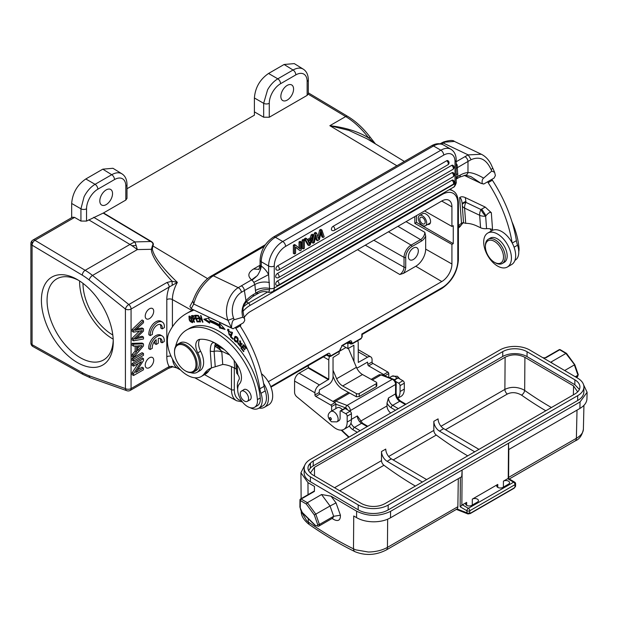 <?xml version="1.0" encoding="UTF-8"?>
<svg xmlns="http://www.w3.org/2000/svg" width="618" height="618" viewBox="0 0 618 618"><rect width="100%" height="100%" fill="white"/><g stroke="black" fill="none" stroke-linecap="round" stroke-linejoin="round"><path stroke-width="0.93" d="M264.257 246.427L213.349 275.813L238.231 287.664L251.634 279.838C247.401 276.169 248.027 272.561 253.511 269.015L258.571 269.324M260.093 270.475L259.792 271.225C258.193 274.516 257.173 276.122 256.748 276.045L251.634 279.838L251.959 280.248A4.002 2.31 -120 0 1 253.797 282.387L254.871 284.481L255.435 290.483C259.691 288.158 264.396 287.463 269.548 288.397L268.614 274.608A15.998 9.239 -120 0 0 261.252 266.064A12.005 6.234 -55.5 0 1 260.07 270.553L260.788 265.732L260.085 264.975M256.061 276.841L251.959 280.248M260.788 265.732L261.252 266.064L261.252 261.762L268.614 266.003A4.002 2.31 180 0 0 274.268 266.003L274.268 287.996A4.002 2.31 -0 0 1 269.548 288.397L269.525 289.819C264.465 289.178 259.9 290.275 255.837 293.125L253.45 294.5A28.003 17.513 115.5 0 0 245.987 300.711L244.388 290.53L254.871 284.481C259.305 282.102 264.156 281.453 269.409 282.534M272.608 291.657L453.357 187.308A8.003 4.62 -120 0 0 455.018 183.639L274.268 287.996A8.003 4.62 60 0 1 272.608 291.657C270.089 292.469 268.583 292.623 268.081 292.105L268.081 292.105C264.759 291.155 261.592 291.511 258.594 293.179L255.837 293.125L255.435 290.483M269.525 289.819C269.193 291.812 268.614 292.499 267.764 291.889M302.102 248.297L302.102 240.132L303.237 240.788L303.237 248.954L302.102 248.297M303.237 248.954L304.373 248.297L304.373 240.132L303.237 239.475L302.102 240.132M321.916 230.004L324.195 236.856L323.029 237.528L321.36 231.464L319.344 239.653L317.49 240.726L315.952 235.149L314.307 242.565L313.164 243.222L315.52 233.697L316.617 233.063L318.687 239.042L320.757 230.668L321.916 230.004L320.788 229.348L319.63 230.02L317.806 237.289M316.617 233.063L315.481 232.414L314.384 233.04L312.036 242.565L313.164 243.222M315.443 237.474L316.362 240.07L317.49 240.726M320.912 233.434L321.901 236.872L323.029 237.528M299.027 248.019L299.027 241.908L300.163 242.565L300.163 248.984L295.659 245.161L294.492 245.833L294.492 253.998L293.357 253.349L293.357 245.184L294.492 245.833M295.659 245.161L294.523 244.512L293.357 245.184M295.582 247.27L300.085 250.777L301.252 250.105L301.252 241.939L300.116 241.283L299.027 241.908M333.102 226.319A2.402 1.383 60 0 1 334.801 229.263A2.402 1.383 60 0 1 334.299 230.359A2.402 2.402 0 0 1 331.905 230.359A2.402 1.383 120 0 1 331.534 228.436A2.402 1.383 120 0 1 333.102 226.319L446.636 160.773A2.402 1.383 120 0 1 447.841 160.657A2.402 2.402 0 0 1 447.841 164.813A2.402 1.383 -120 0 0 448.336 163.708A2.402 1.383 -120 0 0 446.636 160.773M277.621 265.864A2.402 1.383 60 0 1 279.321 268.799A2.402 1.383 60 0 1 278.826 269.904A2.402 2.402 0 0 1 276.424 269.904A2.402 1.383 120 0 1 276.053 267.98A2.402 1.383 120 0 1 277.621 265.864L451.658 165.385A2.402 1.383 120 0 1 452.855 165.269A2.402 2.402 0 0 1 452.855 169.425A2.402 1.383 -120 0 0 453.357 168.328A2.402 1.383 -120 0 0 451.658 165.385M277.382 273.519A2.402 1.383 60 0 1 279.073 276.455A2.402 1.383 60 0 1 278.579 277.559A2.402 2.402 0 0 1 276.176 277.559A2.402 1.383 120 0 1 275.813 275.636A2.402 1.383 120 0 1 277.382 273.519L451.905 172.754A2.402 1.383 120 0 1 453.102 172.638A2.402 2.402 0 0 1 453.102 176.794A2.402 1.383 -120 0 0 453.604 175.697A2.402 1.383 -120 0 0 451.905 172.754M277.382 281.028A2.402 1.383 60 0 1 279.073 283.971A2.402 1.383 60 0 1 278.579 285.068A2.402 2.402 0 0 1 276.176 285.068A2.402 1.383 120 0 1 275.813 283.144A2.402 1.383 120 0 1 277.382 281.028L451.905 180.271A2.402 1.383 120 0 1 453.102 180.147A2.402 2.402 0 0 1 453.102 184.303A2.402 1.383 -120 0 0 453.604 183.206A2.402 1.383 -120 0 0 451.905 180.271M311.163 234.91L312.291 235.558L311.348 238.579L307.764 240.649L306.76 238.749L305.632 238.1L304.342 238.842L307.849 244.983L308.977 245.64L310.205 244.929L313.496 234.863L312.368 234.214L311.163 234.91L310.213 237.922L307.239 239.645M456.184 178.756L457.838 176.493L457.173 164.967A4.002 2.31 60 0 0 456.184 163.577M457.838 173.619L456.184 174.747M456.184 168.351L468.004 161.429L467.957 172.553A28.003 17.513 115.5 0 0 460.225 175.118L456.184 177.327M456.184 161.746L464.937 156.686A4.002 2.31 -120 0 1 468.004 161.429L471.109 159.676C479.715 155.945 486.374 159.251 491.094 169.579L491.766 171.047L494.609 172.322L495.389 175.543L494.099 178.054L487.594 181.808A46.852 27.053 -120 0 0 488.143 182.665A100.008 57.737 60 0 1 512.121 242.866M491.094 169.579L492.785 168.142L490.955 164.133C488.606 159.599 485.408 156.3 481.352 154.253L468.197 154.894L464.937 156.686M454.446 141.437L445.169 142.101A24.002 15.01 115.5 0 0 443.315 143.044L441.476 144.11M265.385 244.697L209.741 276.941A4.002 2.07 54.4 0 1 211.518 277.003C202.364 284.751 196.439 293.759 193.743 304.033L191.186 308.714L189.919 306.412L192.824 301.012L193.743 304.033L227.996 320.34L233.619 318.231L234.191 319.753C232.623 320.062 231.719 322.774 231.48 327.903L191.186 308.714L233.017 328.791L231.48 327.903L227.996 320.34C223.492 308.227 229.471 292.978 238.231 287.664C240.016 288.637 241.082 290.174 241.429 292.275L244.388 290.53C244.056 288.397 243.036 286.822 241.321 285.794M253.45 294.5A4.002 2.31 60 0 1 252.631 296.625L246.149 302.032L245.987 300.711L243.731 304.18L242.426 308.143C242.132 311.719 241.592 310.143 242.642 317.273L244.496 318.347L244.736 320.533L243.407 322.781L233.017 328.791M210.259 350.97C210.406 344.234 212.028 341.607 215.126 343.09A4.002 2.503 115.5 0 0 215.952 344.89C215.141 344.272 214.755 344.759 214.786 346.35L214.114 351.318A4.002 2.101 175.8 0 1 210.259 350.97L211.487 367.911A43.708 25.23 -120 0 0 209.355 368.931A43.708 25.23 -120 0 0 204.388 373.558A28.003 16.168 60 0 1 201.205 376.532A28.003 16.168 60 0 1 180.433 369.858A28.003 16.168 60 0 1 167.478 342.882A28.003 16.168 60 0 1 169.116 332.538A117.25 67.694 60 0 1 186.219 313.681A117.25 67.694 60 0 1 191.719 311.055A40.147 23.183 -120 0 0 193.596 310.151A40.147 23.183 -120 0 0 193.735 310.074M235.28 327.478A46.852 27.053 -120 0 0 235.829 328.336A100.008 57.737 60 0 1 259.846 388.784A20 11.549 -120 0 0 260.981 393.334A17.598 10.158 60 0 1 262.171 399.012A17.598 10.158 60 0 1 258.571 408.351A17.598 10.158 60 0 1 250.097 407.656M237.683 389.525A17.598 10.158 60 0 1 237.374 387.2A17.598 10.158 60 0 1 238.942 379.776A4.002 2.31 -120 0 0 237.822 374.647L236.702 373.079A4.002 2.101 -4.2 0 1 236.624 372.747L235.914 362.967M254.577 407.277L257.405 405.64A13.998 8.08 -120 0 0 258.54 404.728A13.998 8.08 -120 0 0 260.248 397.977A58.803 33.951 -120 0 0 215.288 329.324A58.803 33.951 -120 0 0 189.51 328.328L186.682 329.958A58.803 33.951 60 0 1 212.461 330.962A58.803 33.951 60 0 1 257.42 399.607A13.998 8.08 60 0 1 254.577 407.277A13.998 8.08 60 0 1 248.444 407.038A13.998 8.08 60 0 1 239.011 395.937A13.998 8.08 60 0 1 239.444 383.933A15.998 9.239 -120 0 0 237.76 365.841A45.601 26.327 -120 0 0 213.272 342.171A45.601 26.327 -120 0 0 200.047 339.321A12.005 6.929 -120 0 0 198.262 339.869A12.005 6.929 -120 0 0 197.783 352.847A17.999 10.39 60 0 1 197.072 372.322A17.999 10.39 60 0 1 190.738 372.646M197.072 372.322L199.9 370.692A17.999 10.39 -120 0 0 203.33 359.12A17.999 10.39 -120 0 0 200.618 351.217A12.005 6.929 60 0 1 199.846 339.344M200.101 321.878L200.556 321.932L199.035 316.779L202.936 322.179L201.004 315.62L200.549 315.574L202.063 320.719L198.169 315.327L200.101 321.878L200.479 321.661M219.421 327.872L225.045 329.425L219.521 323.214L219.483 324.844A67.007 38.687 -120 0 0 209.085 319.861L208.807 318.085L203.809 319.251L209.602 323.175L209.363 321.623A65.006 37.528 60 0 1 219.452 326.459L219.421 327.872L220.263 327.385L220.302 325.972L219.452 326.459M197.049 321.885L199.645 321.862L199.375 321.082L197.242 321.105L196.454 318.865L198.378 318.849L198.108 318.077L196.184 318.1L195.473 316.084L197.528 316.061L197.258 315.288L194.747 315.311L197.049 321.885L197.799 321.097M229.811 334.16L229.154 334.755L228.042 330.043L230.715 332.654L227.617 329.355L229.788 335.412L230.329 334.801L229.811 334.16L229.154 334.755M230.414 336.841L232.986 339.267L233.171 338.71L231.14 336.802L232.499 332.639L231.951 332.121L230.414 336.841L231.263 336.354L232.484 332.623M194.098 322.225L194.539 322.171L193.465 319.506L194.74 319.259L193.233 315.512L191.449 315.674L194.098 322.225L194.477 322.009M191.225 317.351L188.953 316.161L189.247 319.923L190.174 321.491L192.445 322.712L191.225 317.351M241.978 344.581L239.529 340.927L240.433 344.774L239.753 345.895L238.61 343.152L238.108 342.627L237.891 343.569L240.765 346.659L239.892 341.607L241.978 344.581M241.236 345.501L239.753 345.895M237.312 342.272L238.023 341.437C238.502 338.193 237.49 336.532 234.994 336.455L234.987 336.455C233.465 339.792 234.237 341.731 237.312 342.272L237.312 342.272M240.873 348.089L243.577 351.657L243.901 351.263L241.677 348.328L242.619 347.185L244.628 349.834L244.944 349.44L242.944 346.791L243.786 345.763L245.925 348.591L246.25 348.197L243.631 344.736L240.873 348.089L243.847 345.014M175.628 346.466A17.999 10.39 60 0 1 175.713 346.072A58.803 33.951 60 0 1 186.682 329.958M176.841 367.911L172.028 366.628M254.4 111.866L263.662 117.211L269.27 117.242L307.138 95.381L307.138 81.421A15.998 9.239 -60 0 0 295.821 74.886A4.002 2.31 -120 0 0 293.048 70.019C296.323 68.173 299.259 67.663 301.847 68.49L302.951 68.977A20 11.541 -58.3 0 1 303.067 69.038L294.276 63.6L284.102 64.488L268.544 73.472C259.946 79.398 255.234 87.563 254.4 97.968L254.4 115.187L126.991 188.745M307.138 95.381L308.312 93.727M72.484 217.219L74.554 217.381L80.935 221.059L86.543 221.089L103.515 212.94L125.825 200.062L126.991 198.37M191.904 310.437L172.414 299.575A4.002 2.31 0 0 0 166.806 299.599A29.471 17.01 120 0 1 169.201 287.03L131.07 309.046A4.002 2.31 180 0 1 125.415 309.046A4.002 1.823 -51.3 0 1 128.783 304.519L166.906 282.503A4.002 2.31 -120 0 1 169.201 287.03L177.366 282.387C162.441 268.088 154.106 257.049 152.352 249.27L152.824 245.918C153.928 244.264 153.341 242.743 151.055 241.337A4.002 2.271 120.9 0 1 150.722 241.507L134.902 241.924A60.008 13.302 88.5 0 1 136.138 245.493A60.008 13.302 88.5 0 1 137.304 249.595A60.008 34.647 -120 0 0 131.982 245.725A60.008 34.647 -120 0 0 129.95 244.45L88.729 219.823M149.456 318.602A6.002 3.461 120 0 0 153.38 313.311A6.002 3.461 120 0 0 152.461 308.506A6.002 3.461 120 0 0 149.456 308.799A6.002 3.461 120 0 0 145.539 314.091A6.002 3.461 120 0 0 146.458 318.896A6.002 3.461 120 0 0 149.456 318.602M149.456 367.594A6.002 3.461 120 0 0 153.38 362.303A6.002 3.461 120 0 0 152.461 357.498A6.002 3.461 120 0 0 149.456 357.799A6.002 3.461 120 0 0 145.539 363.083A6.002 3.461 120 0 0 146.458 367.888A6.002 3.461 120 0 0 149.456 367.594M143.476 358.649L142.063 357.83L132.159 363.546L132.159 365.338L133.581 366.157L141.36 361.661L133.573 373.589L133.573 375.505L143.476 369.796L143.476 367.996L135.705 372.484L143.476 360.572L143.476 358.649L133.581 364.357L132.159 363.546M138.231 363.469L132.159 372.77L132.159 374.693L133.573 375.505M143.476 367.996L142.063 367.185L137.412 369.865M142.063 352.677L132.167 358.394L132.167 360.263L133.581 361.082L143.476 355.365L143.476 353.496L142.063 352.677M132.167 343.345L133.581 344.164L143.484 343.886L142.063 343.067L132.167 343.345L132.167 345.338L133.581 346.15L136.57 345.98L136.57 351.889L133.581 355.265L133.581 357.389L132.167 356.578L132.167 354.446L133.581 355.265M135.157 346.057L135.157 351.078L132.167 354.446M132.167 329.448L133.581 330.259L143.484 320.796L142.07 319.977L132.167 329.448L132.167 331.356L133.581 332.167L141.12 330.823A27.316 15.774 -60 0 0 142.279 330.568A4118.151 2377.631 -60 0 0 133.581 339.012L133.581 340.819L132.167 340L132.167 338.2A4118.151 2377.631 120 0 1 139.452 331.117M143.484 320.796L143.484 322.712L136.987 328.614A43.515 25.122 -60 0 1 134.971 330.375A125.145 72.252 -60 0 1 136.794 329.966L143.484 328.791L143.484 331.055L138.471 335.968A32.213 18.602 -60 0 1 134.963 339.097A58.54 33.797 -60 0 1 137.119 338.556A1336.819 771.82 120 0 0 143.484 337.104L142.07 336.285A1336.819 771.82 -60 0 1 136.872 337.482M143.484 328.791L142.07 327.98L136.648 328.923M159.892 338.347A6.983 4.032 -60 0 1 160.641 341.978L162.055 342.789A6.983 4.032 120 0 0 160.672 338.633A6.983 4.032 120 0 0 158.308 338.479L158.27 343.245L156.13 344.458L154.716 343.639L154.739 341.136M150.151 349.518A10.004 5.771 -60 0 1 157.266 336.439A10.004 5.771 -60 0 1 162.194 335.983L160.78 335.172A10.004 5.771 120 0 0 155.852 335.628A10.004 5.771 120 0 0 148.753 346.907A10.004 5.771 120 0 0 148.737 348.706L150.151 349.518L152.291 348.313A6.983 4.032 120 0 1 156.169 339.684L156.13 344.458M160.023 324.419A6.983 4.032 -60 0 1 160.788 326.304A6.983 4.032 -60 0 1 160.773 328.042L162.186 328.861L164.349 327.64A10.004 5.771 -60 0 0 162.325 322.055A10.004 5.771 -60 0 0 157.397 322.511A10.004 5.771 -60 0 0 150.29 335.589L148.876 334.771A10.004 5.771 120 0 1 148.892 332.978A10.004 5.771 120 0 1 155.983 321.692A10.004 5.771 120 0 1 160.912 321.244L162.325 322.055M166.906 282.503L172.028 281.221L172.244 285.145M207.586 278.633L152.824 245.918L152.399 245.794L151.425 249.224C151.147 251.711 152.716 255.728 156.122 261.275C159.599 266.428 162.016 270.112 172.028 281.221L177.366 282.387A25.469 14.708 120 0 0 172.414 299.575L172.414 326.822M80.935 221.059L80.935 208.814L84.071 196.787L84.99 195.064A20 11.139 -60 0 1 85.099 194.879C87.88 190.151 91.209 186.628 95.072 184.319A4.002 2.31 60 0 1 97.853 189.185A15.998 9.239 -60 0 0 86.543 208.784L86.543 221.089M71.673 217.683L71.673 203.469C72.507 193.063 77.227 184.898 85.817 178.973L102.789 169.17L111.734 174.701A4.002 2.31 60 0 1 114.508 179.568L97.853 189.185M72.522 217.196L32.901 240.07A4.002 2.31 60 0 1 34.902 240.271A4.002 2.31 60 0 1 34.948 240.302A4.002 2.271 120.9 0 0 32.074 245.168L32.074 241.901M126.991 198.401L126.991 184.473C126.899 179.467 125.207 175.921 121.924 173.82L112.963 168.281L102.789 169.17M32.901 240.07A4.002 4.002 0 0 0 30.9 243.538A4.002 2.31 180 0 0 32.074 245.168L32.074 344.674A4.002 2.348 119.1 0 0 32.955 346.536L83.175 374.516A4.002 2.348 -60.9 0 1 82.294 372.654L32.074 344.674A4.002 2.31 0 0 1 30.9 343.044A4.002 4.002 0 0 0 32.955 346.536M32.074 245.168L82.294 275.172A56.006 32.337 60 0 1 89.154 279.969L125.415 309.046L125.415 388.583L89.154 375.783A4.002 2.711 109.4 0 0 90.653 377.922L126.914 390.723A4.002 2.711 -70.6 0 1 125.415 388.583A4.002 2.31 0 0 0 131.07 388.583L169.201 366.567A4.002 2.31 -120 0 1 168.374 368.398L172.229 367.038C172.437 366.621 174.044 366.953 177.049 368.019L177.026 368.011M172.244 366.335L169.201 366.567A29.471 17.01 120 0 1 166.806 356.764L166.806 299.599M172.553 359.205A25.469 14.708 120 0 0 177.366 368.197L177.057 368.027M41.406 300.309A50.8 29.332 60 0 1 77.327 279.568A50.8 29.332 60 0 1 113.256 341.793A50.8 29.332 60 0 1 77.327 362.534A50.8 29.332 60 0 1 41.406 300.309M113.225 340.109A46.806 27.022 60 0 1 103.561 359.954A46.806 27.022 60 0 1 67.493 347.409A46.806 27.022 60 0 1 47.061 300.309A46.806 27.022 60 0 1 56.756 278.888A46.806 27.022 60 0 1 78.772 280.433M79.598 280.958A46.806 27.022 -120 0 0 79.591 281.53A46.806 27.022 -120 0 0 113.179 339.135M82.99 283.353A42.001 24.249 -120 0 0 82.99 283.492A42.001 24.249 -120 0 0 112.808 335.002M244.195 317.451A14.322 8.266 120 0 1 250.298 311.557L441.8 201.004A14.322 8.266 120 0 1 448.915 200.263A14.322 8.266 120 0 1 451.928 206.845L441.708 201.051M240.935 324.218A14.322 8.266 120 0 0 240.417 326.42M243.005 311.31A22.039 12.723 -60 0 1 249.873 305.508L442.218 194.454A22.039 12.723 -60 0 1 457.807 203.453L457.807 260.611A22.039 12.723 -60 0 1 442.218 287.602L361.824 334.021L361.824 337.274L361.252 338.255L352.414 343.361L351.82 342.395C351.603 340.819 350.862 340.379 349.603 341.066L342.519 345.161L340.248 349.077A1.197 0.695 0 0 0 340.603 348.583L342.264 345.701L349.34 341.615M270.962 387.154L327.586 354.462L328.003 353.542C329.27 352.839 330.035 353.481 330.275 355.481L328.591 355.497L329.023 356.424L330.591 356.362L339.436 351.256A1.197 0.695 -120 0 0 339.684 350.707L340.248 349.077M268.32 381.708L441.8 281.545A14.322 8.266 120 0 0 451.928 264.01L451.928 244.411L453.264 243.631L453.264 225.67L451.928 226.443L451.928 206.845M349.34 341.623L349.765 341.476L350.151 342.38L351.82 342.395M342.55 345.539L347.888 348.622L347.888 343.724L349 343.083L347.903 342.449L350.584 343.963L350.151 342.38L349.07 341.777M335.868 408.598L335.868 404.095A1.197 0.695 -120 0 0 335.018 402.627L320.024 393.967L315.783 396.416A1.197 0.695 -120 0 1 314.933 394.948L314.933 392.801A6.404 3.693 -60 0 1 319.46 384.96L328.791 379.243L328.791 359.97A6.404 3.693 -60 0 1 329.572 356.594M339.12 351.441L339.12 353.689L333.04 357.521L333.04 376.795A6.404 3.693 -60 0 1 328.513 384.635L319.46 389.858L319.174 392.5A1.197 0.695 60 0 0 320.024 393.967M347.888 343.724L346.791 343.09M357.629 340.757A6.404 3.693 -60 0 1 358.208 342.99L358.293 362.442L367.548 357.196A6.404 3.693 -60 0 1 370.746 356.88A6.404 3.693 -60 0 1 372.075 359.807L372.075 361.963A1.197 0.695 60 0 0 372.917 363.43L368.676 365.879L383.67 374.539A1.197 0.695 60 0 1 384.504 375.814M368.676 365.879A1.197 0.695 -120 0 1 367.826 364.411L367.548 362.094L358.494 367.324A6.404 3.693 -60 0 1 356.71 367.926M353.967 361.515L353.882 345.253L347.888 348.622M333.04 370.282L336.632 378.741A10.004 5.771 -120 0 0 342.557 385.887A10.004 5.771 -120 0 0 342.696 385.964L356.37 393.566L356.424 396.787L342.743 389.255A13.998 8.08 60 0 1 342.557 389.155A13.998 8.08 60 0 1 334.261 379.151L333.04 376.277M356.424 396.787L359.251 396.517L376.223 386.714L376.81 385.972L376.756 382.921A2.001 1.136 179.1 0 0 376.177 382.133L362.496 374.531A10.004 5.771 60 0 1 362.364 374.454A10.004 5.771 60 0 1 356.431 367.316L348.374 348.343M396.115 393.063L396.184 383.631A2.001 1.166 -179.6 0 1 395.597 384.45L395.528 393.882A2.001 1.166 0.4 0 0 396.115 393.063C396.408 396.439 397.953 399.135 400.734 401.152A2.001 1.143 120.4 0 0 399.738 401.252A6.002 3.461 60 0 1 395.528 393.882L388.459 397.961L387.007 403.083L386.992 405.933A6.002 3.461 60 0 0 390.723 413.002M367.756 426.258L362.55 423.199L357.343 415.929L351.426 419.344M342.372 409.726A6.002 3.461 -120 0 0 340.425 408.035A6.002 3.461 -120 0 0 337.389 407.718L330.885 411.472A6.002 3.461 60 0 1 333.921 411.789A6.002 3.461 60 0 1 337.814 417.08A6.002 3.461 60 0 1 336.887 421.87L331.449 421.785C327.254 417.644 327.069 414.207 330.885 411.472M583.384 429.379L583.392 429.232C582.133 435.396 579.383 439.298 575.126 440.935A6.002 3.461 -120 0 0 576.378 438.293C580.812 435.713 583.153 432.747 583.384 429.379M355.25 551.797A6.002 3.723 -63.9 0 1 355.118 551.735A6.002 3.723 -63.9 0 1 355.087 551.72A6.002 3.723 -63.9 0 1 353.488 548.877L353.735 515.968L356.563 517.637C361.291 520.333 366.945 521.723 373.535 521.808C380.132 521.785 385.794 520.449 390.522 517.791L461.746 476.679L462.117 470.452L461.267 470.53L580.055 401.947L587.1 392.275L586.953 398.595C586.861 402.442 584.504 405.725 579.893 408.459L508.691 449.572L508.506 443.67L508.243 478.51A2.001 1.143 120.4 0 0 507.672 478.703L503.431 481.152A3.6 2.093 0.4 0 1 508.521 481.175A3.6 2.093 0.4 0 1 509.58 482.673A3.6 2.093 0.4 0 1 508.521 484.141L502.867 487.409A3.6 2.093 0.4 0 1 497.776 487.386A3.6 2.093 0.4 0 1 496.717 485.887A3.6 2.093 0.4 0 1 497.776 484.419L497.753 487.37M462.117 470.452L461.847 505.292A2.001 1.143 120.4 0 1 462.418 504.829L466.66 502.38A3.6 2.093 0.4 0 0 465.609 503.848A3.6 2.093 0.4 0 0 466.66 505.346A3.6 2.093 0.4 0 0 471.75 505.37L477.405 502.11A3.6 2.093 0.4 0 0 478.463 500.642A3.6 2.093 0.4 0 0 477.405 499.143A3.6 2.093 0.4 0 0 472.314 499.12L497.776 484.419M587.1 392.275L583.585 384.79M300.317 499.522A1.197 0.695 60 0 1 300.564 498.981A1.197 0.695 60 0 1 301.175 499.043L314.423 491.395L314.454 486.42L307.957 482.604L300.935 472.747L304.829 465.068M461.267 470.53L390.375 511.457C379.066 516.725 367.818 516.633 356.617 511.186L331.055 496.177L321.561 494.524L307.393 502.704L306.281 504.018L300.317 500.51A1.197 0.695 -179.6 0 1 299.962 500.016L299.908 507.169A1.197 0.695 0.4 0 0 300.263 507.664A4.797 2.773 60 0 0 302.526 512.701A1.197 0.425 134.6 0 0 302.534 513.071L299.908 507.169M574.555 364.72L565.933 353.434L551.241 361.916L551.743 362.936M542.944 357.768L545.848 357.783L559.707 349.78A1.197 0.695 -120 0 0 559.097 349.718L545.138 357.783M304.195 468.019L304.156 472.894A21.205 12.345 0.4 0 0 310.367 481.716L358.17 509.796A21.205 12.345 0.4 0 0 388.15 509.943L577.668 400.526A21.205 12.345 0.4 0 0 583.879 391.882L583.917 387.007A21.205 12.345 -179.6 0 1 577.706 395.651L388.189 505.068A21.205 12.345 -179.6 0 1 358.201 504.914L310.406 476.833A21.205 12.345 -179.6 0 1 304.195 468.019A21.205 12.345 -179.6 0 1 310.406 459.375L499.923 349.958A21.205 12.345 -179.6 0 1 529.904 350.105L577.706 378.185A21.205 12.345 -179.6 0 1 583.917 387.007M310.452 464.203L310.367 464.249A21.205 12.345 0.4 0 0 308.676 465.354M551.241 361.916L552.168 363.183M575.258 376.748L577.954 375.196L574.369 364.921L564.659 370.53M565.933 353.434L559.707 349.78A1.197 0.688 120.4 0 1 560.31 349.726L566.451 353.334M577.954 375.196L577.946 374.423L577.954 375.196A4.002 2.31 -120 0 1 577.127 377.003A4.002 2.31 -120 0 1 576.749 377.15M461.847 505.292L460.14 506.775L460.364 477.475M515.59 485.802L514.292 487.865A0.803 0.463 -120 0 1 514.13 488.228L470.275 513.55A0.803 0.463 60 0 1 469.974 513.558M468.583 513.712L467.509 513.774A2.001 1.344 -69.8 0 1 466.914 512.77A2.001 1.166 0.4 0 0 469.441 512.932A2.001 1.166 0.4 0 0 469.634 512.847A2.001 1.166 0.4 0 0 469.742 512.785L470.437 513.187A0.803 0.463 60 0 1 470.275 513.55L468.089 513.944A2.001 2.001 0 0 1 467.641 513.836A2.001 1.344 110.2 0 0 468.081 513.882M355.087 551.72C339.707 544.188 324.365 535.08 309.062 524.381L308.258 522.009A6.002 3.075 -55.1 0 1 308.258 521.963A351.673 201.244 59.6 0 0 353.481 548.823L355.713 549.835L368.328 552.021C375.698 551.897 382.071 550.352 387.44 547.378A6.002 3.461 60 0 1 386.219 550.02L457.135 508.954A6.002 3.461 -120 0 0 457.861 506.714L458.293 478.672M469.441 512.932L468.235 513.805M513.828 488.235A0.803 0.463 -120 0 0 514.13 488.228L515.482 486.482A2.001 2.001 0 0 0 515.59 485.879L515.605 483.832A2.001 1.166 -179.6 0 1 515.018 484.651L469.757 510.777A2.001 1.166 -179.6 0 1 466.93 510.762L460.14 506.775M355.111 551.75C365.524 555.852 375.891 555.265 386.211 550.005A6.002 3.461 60 0 1 385.956 550.151M301.236 511.441L306.729 520.82L308.258 521.963L308.235 518.687M332.044 518.494L334.23 519.715C338.44 521.6 340.495 520.086 340.418 515.188L336.03 502.89L331.055 496.177M300.263 507.664L300.317 500.51A1.197 0.688 120.4 0 1 301.175 499.043L307.393 502.704L315.829 514.191L319.421 524.466L333.666 516.3L330.043 505.995L314.323 514.964L317.714 524.667L319.421 524.466A4.002 2.31 60 0 1 318.587 526.266L332.785 518.069M336.03 502.89L330.043 505.995L321.561 494.524M340.418 515.188L333.666 516.3L332.839 518.038M577.745 391.789A15.635 9.108 0.4 0 0 579.831 387.919A17.204 10.019 0.4 0 0 579.916 386.976A17.204 10.019 0.4 0 0 574.879 379.823L527.077 351.742A17.204 10.019 0.4 0 0 502.751 351.619L313.233 461.036A17.204 10.019 0.4 0 0 310.468 463.129A15.612 9.092 0.4 0 0 307.973 468.004A15.612 9.092 0.4 0 0 309.796 472.322A17.204 10.019 0.4 0 0 313.21 475.188L361.036 503.284A17.204 10.019 0.4 0 0 365.485 505.176A15.612 9.092 0.4 0 0 383.268 504.427A17.204 10.019 0.4 0 0 385.362 503.407L574.879 393.99A17.204 10.019 0.4 0 0 577.745 391.789M579.398 389.448L574.84 384.697L574.879 379.823M308.591 470.731L310.329 468.104A17.204 10.019 -179.6 0 1 313.195 465.91L502.712 356.493A17.204 10.019 -179.6 0 1 527.038 356.617L574.84 384.697M577.668 391.874L573.566 385.926L524.914 357.351C518.317 354.052 511.719 354.021 505.115 357.25L314.469 467.316L310.367 472.979M310.468 463.129L310.329 468.104M551.418 407.532A343.678 200.162 60.4 0 1 524.667 390.437L523.052 389.494C516.64 386.667 510.584 386.636 504.875 389.402L505.115 357.25M426.629 479.576L391.356 458.857L387.115 461.306A8.003 4.62 -120 0 1 381.507 451.534L381.507 460.626A4.002 2.31 60 0 0 383.948 465.269A347.687 200.742 60 0 0 415.373 486.072M478.958 449.363L443.685 428.645L439.444 431.094A8.003 4.62 -120 0 1 433.836 421.321L433.836 430.414A4.002 2.31 60 0 0 436.277 435.057L393.187 459.931M387.115 461.306L422.388 482.025M391.356 458.857A8.003 4.62 60 0 1 385.748 449.085L381.507 451.534M467.702 455.86A347.687 200.742 60 0 1 436.277 435.057M439.444 431.094L474.717 451.812M443.685 428.645A8.003 4.62 60 0 1 438.077 418.873L433.836 421.321M524.914 357.351L524.667 390.437A4.002 2.047 -54.9 0 1 521.522 395.118C516.486 392.26 511.75 391.897 507.316 394.045A4.002 2.31 60 0 1 506.551 393.357A4.002 2.31 60 0 1 505.74 392.252A4.002 2.31 60 0 1 504.875 389.402L440.997 426.281M521.522 395.118A347.687 200.742 -120 0 0 545.802 410.777M336.887 421.87L338.865 420.727A6.002 3.461 -120 0 0 340.109 417.977L340.109 411.441A1.197 0.695 60 0 1 340.356 410.893A1.197 0.695 60 0 1 340.958 410.955L345.763 413.728A2.001 1.151 60 0 1 347.177 416.177L347.177 422.063A15.998 9.239 60 0 1 343.863 429.386A15.998 9.239 60 0 1 333.527 426.961L296.81 396.795A4.002 2.31 60 0 1 294.57 392.306L294.57 381.043A6.404 3.693 120 0 1 299.097 373.202L319.46 384.96M315.783 396.416L330.777 405.076A1.197 0.695 60 0 1 331.619 406.544L331.619 411.047M308.428 365.524L308.143 367.973L299.097 373.202M343.863 429.386L348.112 426.938A15.998 9.239 -120 0 0 351.426 419.607L351.426 413.728A2.001 1.151 -120 0 0 350.012 411.279L345.199 408.506A1.197 0.695 -120 0 0 344.597 408.444L340.356 410.893M395.628 381.445L398.664 383.191A2.001 1.151 60 0 1 400.078 385.64L400.078 391.518A15.998 9.239 60 0 1 397.76 398.1M397.837 398.224L401.005 396.393A15.998 9.239 -120 0 0 404.319 389.07L404.319 383.191A2.001 1.151 -120 0 0 402.905 380.742L398.092 377.969A1.197 0.695 -120 0 0 397.498 377.907L394.276 379.769M388.761 377.451L388.761 373.558A1.197 0.695 -120 0 0 387.911 372.09L372.917 363.43M376.756 382.921A2.001 1.136 179.1 0 1 376.177 383.732L359.205 393.535A2.001 1.136 179.1 0 1 356.37 393.566M327.586 354.462L328.591 355.497L327.146 354.717M396.887 165.771L329.842 125.701L348.791 130.344L366.945 138.756M308.235 94.183L345.678 116.563A4.002 2.271 -59.1 0 1 347.679 116.362C355.945 121.36 363.492 128.366 370.329 137.381A4.002 0.68 -37 0 0 368.676 137.938A61.785 35.674 -120 0 0 345.678 116.563L329.842 125.701C345.207 127.424 358.146 131.503 368.676 137.938L373.975 143.013M295.821 74.886L280.58 83.693A15.998 9.239 -60 0 0 269.27 103.283A4.002 2.31 180 0 1 263.662 103.314L267.594 89.795A20 11.139 -60 0 1 267.741 89.54A20 11.139 -60 0 1 267.826 89.386C270.614 84.658 273.936 81.136 277.799 78.818L293.048 70.019L284.102 64.488M287.216 85.392A9 5.199 120 0 0 281.337 93.326A9 5.199 120 0 0 282.712 100.541A9 5.199 120 0 0 287.216 100.093A9 5.199 120 0 0 293.094 92.159A9 5.199 120 0 0 291.711 84.952A9 5.199 120 0 0 287.216 85.392M461.661 223.26L461.507 223.345A43.708 25.23 -120 0 0 458.386 225.825M465.308 197.598C462.859 196.509 460.966 196.516 459.637 197.613C461.013 198.054 461.885 200.325 462.256 204.419C462.21 203.237 463.423 202.271 465.887 201.507L465.308 197.598L485.254 207.092L480.966 209.525A8.003 2.472 -126.4 0 0 485.655 216.2L485.987 215.728L481.669 209.031M485.987 215.728C488.274 212.901 490.059 211.889 491.333 212.708L485.254 207.092M491.302 231.024A4.002 2.31 -120 0 0 489.997 228.814M514.918 260.348L515.126 260.232A17.598 10.158 -120 0 0 517.158 258.316A17.598 10.158 -120 0 0 518.726 250.893A17.598 10.158 -120 0 0 517.536 245.199A20 11.549 60 0 1 516.401 240.657A100.008 57.737 -120 0 0 492.384 180.217A46.852 27.053 60 0 1 491.835 179.359M487.594 181.808L483.732 184.04L482.171 183.446C481.878 180.827 482.364 179.058 483.647 178.131L491.766 171.047M482.426 183.623L483.732 184.04L482.426 183.623M458.386 228.011A28.003 16.168 -120 0 0 460.928 225.462A43.708 25.23 60 0 1 463.469 222.565M459.637 197.613L461.507 223.345C463.052 222.503 463.739 222.326 463.562 222.797L465.702 223.337A43.708 25.23 -120 0 1 477.142 226.126L480.565 227.748A8.003 4.202 -4.2 0 0 486.559 228.668A8.003 4.202 175.8 0 1 492.554 229.587L491.333 212.708M463.546 222.897L462.279 205.423A8.003 4.202 175.8 0 1 462.279 205.068L462.256 204.836A8.003 8.003 0 0 0 462.279 205.423A8.003 4.202 175.8 0 0 464.597 208.111L465.702 223.337M462.279 205.068C462.164 203.917 463.369 203.013 465.91 202.349L465.887 201.507M486.559 228.668L485.655 216.2A8.003 4.202 175.8 0 1 479.661 215.28A8.003 5.006 -64.5 0 1 480.966 209.525L465.91 202.349A8.003 5.006 115.5 0 0 464.597 208.111L479.661 215.28L480.565 227.748M518.765 251.65A13.998 8.08 -120 0 0 518.996 247.81A58.803 33.951 -120 0 0 511.974 221.777M483.647 178.131C477.212 174.376 471.982 172.515 467.957 172.553A4.002 2.935 -94.3 0 1 465.439 175.203L470.893 176.563L481.082 183.392L464.218 175.365M482.171 183.446L481.082 183.392L483.013 183.855M242.642 317.273L234.191 319.753M258.571 408.351L262.82 405.902A17.598 10.158 -120 0 0 264.852 403.987A17.598 10.158 -120 0 0 266.412 396.563A17.598 10.158 -120 0 0 265.222 390.87A20 11.549 60 0 1 264.087 386.327A100.008 57.737 -120 0 0 240.07 325.887A46.852 27.053 60 0 1 239.521 325.029M193.171 309.803A117.25 67.694 -120 0 0 190.468 311.233L186.219 313.681M201.205 376.532L205.446 374.083A28.003 16.168 -120 0 0 208.621 371.124A43.708 25.23 60 0 1 211.58 367.88M211.487 367.911L222.727 364.458A43.708 25.23 -120 0 1 232.754 367.223L234.701 368.15A8.003 4.202 175.8 0 1 236.377 369.363M215.211 366.428L214.114 351.318A8.003 4.202 175.8 0 1 221.823 352.013L218.726 346.953L217.127 347.571L221.8 351.24L229.711 355.002M222.233 347.88L215.952 344.89L217.613 346.173A4.002 3.09 -52.3 0 0 214.786 346.35L217.127 347.571M240.696 396.3A5.902 3.407 60 0 1 241.445 391.101A5.902 3.407 60 0 1 248.096 396.123A5.902 3.407 60 0 1 247.347 401.321A5.902 3.407 60 0 1 240.696 396.3M249.348 400.163A6.002 3.461 -120 0 0 249.942 399.939A6.002 3.461 -120 0 0 250.792 394.887A6.002 3.461 -120 0 0 246.574 389.649A6.002 3.461 -120 0 0 243.94 389.541A6.002 3.461 -120 0 0 243.446 389.943M193.805 371.897L196.068 370.591A15.998 9.239 -120 0 0 198.324 357.134A15.998 9.239 -120 0 0 187.084 343.152A15.998 9.239 -120 0 0 180.07 342.874L177.806 344.18A15.998 9.239 60 0 1 184.821 344.458A15.998 9.239 60 0 1 197.08 363.407A15.998 9.239 60 0 1 193.805 371.897A15.998 9.239 60 0 1 186.791 371.627A15.998 9.239 60 0 1 185.809 371.101A15.998 9.239 60 0 1 185.524 370.931M174.5 351.843A15.998 9.239 60 0 1 174.492 351.511A15.998 9.239 60 0 1 177.806 344.18M186.18 371.271A15.203 8.776 60 0 1 185.238 370.777A15.203 8.776 60 0 1 174.531 353.264A15.203 8.776 60 0 1 174.492 352.16A15.203 8.776 60 0 1 184.303 345.462A15.203 8.776 60 0 1 195.952 363.469A15.203 8.776 60 0 1 186.18 371.271M263.577 383.353A19.598 11.317 60 0 1 268.39 396.91A19.598 11.317 60 0 1 264.38 407.308A19.598 11.317 60 0 1 259.066 408.065M264.38 407.308L268.621 404.852A19.598 11.317 -120 0 0 272.631 394.454A19.598 11.317 -120 0 0 261.429 373.666M241.429 292.275C234.825 296.238 229.734 308.119 233.619 318.231M507.363 267.022L511.604 264.574A19.598 11.317 -120 0 0 515.613 254.176A19.598 11.317 -120 0 0 506.544 235.296A19.598 11.317 -120 0 0 492.005 230.622L487.756 233.071A19.598 11.317 60 0 1 502.303 237.745A19.598 11.317 60 0 1 511.364 256.624A19.598 11.317 60 0 1 507.363 267.022A19.598 11.317 60 0 1 492.816 262.349A19.598 11.317 60 0 1 483.755 243.469A19.598 11.317 60 0 1 487.756 233.071M502.295 263.477L504.28 262.333A13.998 8.08 -120 0 0 500.256 241.028A13.998 8.08 -120 0 0 490.275 238.084L488.297 239.228A13.998 8.08 60 0 1 498.278 242.171A13.998 8.08 60 0 1 502.295 263.477A13.998 8.08 60 0 1 495.296 262.789L494.446 262.295A12.8 7.393 60 0 1 491.719 260.24A12.8 7.393 60 0 1 485.393 246.621A12.8 7.393 60 0 1 497.173 243.453A12.8 7.393 60 0 1 503.392 258.602A12.8 7.393 60 0 1 494.446 262.295M485.393 246.621L485.393 245.64A13.998 8.08 60 0 1 488.297 239.228M419.545 215.504A5.902 3.407 60 0 1 422.133 215.605A5.902 3.407 60 0 1 426.273 220.757A5.902 3.407 60 0 1 425.447 225.724A5.902 3.407 60 0 1 422.859 225.624A5.902 3.407 60 0 1 418.71 220.464A5.902 3.407 60 0 1 419.545 215.504L422.812 213.619A5.902 3.407 -120 0 1 425.4 213.72A5.902 3.407 -120 0 1 426.32 214.276A5.902 3.407 60 0 1 426.397 214.322A5.902 3.407 -120 0 1 430.252 219.521A5.902 3.407 -120 0 1 429.348 224.249A5.902 3.407 -120 0 1 427.641 224.458M453.264 243.631L416.493 222.403L416.493 215.605M416.493 222.403L414.832 223.368L414.832 216.57M451.928 244.411L414.832 223.368M357.513 249.664L399.8 274.5L403.438 273.38L415.775 266.258A13.998 8.08 -60 0 0 425.671 249.116L425.671 236.014L424.829 232.298L406.041 221.646M424.589 210.939L451.928 226.443M413.372 248.05A6.999 4.04 120 0 0 408.799 254.222A6.999 4.04 120 0 0 409.865 259.83A6.999 4.04 120 0 0 413.372 259.483A6.999 4.04 120 0 0 417.946 253.318A6.999 4.04 120 0 0 416.872 247.702A6.999 4.04 120 0 0 413.372 248.05M422.256 217.389A3.801 2.194 -120 0 0 420.595 217.32A3.801 2.194 -120 0 0 420.055 220.518A3.801 2.194 -120 0 0 422.727 223.84A3.801 2.194 -120 0 0 424.396 223.901A3.801 2.194 -120 0 0 424.929 220.711A3.801 2.194 -120 0 0 422.256 217.389M122.596 174.299L121.746 173.72C118.965 172.206 115.628 172.53 111.734 174.701L95.072 184.319L85.817 178.973M106.18 189.911A9 5.199 120 0 0 100.301 197.845A9 5.199 120 0 0 101.684 205.06A9 5.199 120 0 0 106.18 204.612A9 5.199 120 0 0 112.059 196.678A9 5.199 120 0 0 110.684 189.463A9 5.199 120 0 0 106.18 189.911M152.399 245.794C153.442 244.04 152.885 242.611 150.722 241.507L103.191 213.102M131.982 245.725L136.138 245.493M132.159 372.77L133.573 373.589M133.581 364.357L133.581 366.157M132.167 358.394L133.581 359.205L133.581 361.082M143.476 353.496L133.581 359.205M133.581 357.389L143.476 345.902L143.484 343.886M135.157 351.078L136.57 351.889M133.581 344.164L133.581 346.15M142.101 345.655L137.644 345.918L137.644 350.676L142.101 345.655M139.846 345.786L137.644 348.266M135.991 329.502L136.794 329.966M133.581 340.819L143.484 338.988L143.484 337.104M133.581 339.012L132.167 338.2M133.581 330.259L133.581 332.167M162.194 335.983A10.004 5.771 -60 0 1 164.21 341.569L162.055 342.789M150.29 335.589L152.422 334.384A6.983 4.032 120 0 1 157.366 325.022A6.983 4.032 120 0 1 160.804 324.705A6.983 4.032 120 0 1 162.186 328.861M202.449 322.125L202.851 321.893M224.195 328.467L220.263 327.385M220.302 325.972A65.006 37.528 -120 0 0 210.213 321.136L209.363 321.623M209.417 321.986L204.975 318.973M219.483 324.844L220.34 324.133M199.475 321.383L197.899 321.391M196.918 318.594L196.74 318.092M195.945 315.813L195.767 315.304M195.473 316.084L197.358 315.582M196.454 318.865L198.208 318.37M230.174 335.049L229.293 334.724M227.617 330.553L228.081 329.224M230.135 332.36L230.985 331.866M229 329.502L228.042 330.043M193.936 319.236L193.704 318.664M192.677 316.122L192.445 315.543M195.01 318.934L193.465 319.506M194.338 315.798L192.206 316.393L193.488 316.292L194.291 318.533L193.148 318.733L192.206 316.393M194.006 315.991L193.488 316.292M189.34 316.887L189.471 316.053M192.785 322.318L189.68 319.823L189.031 317.644L189.363 316.872L192.376 321.167L192.051 322.001L192.916 321.499M190.244 316.37L189.363 316.872M239.962 341.569L240.031 340.858M241.12 346.265L240.425 345.972M242.156 343.647L241.468 344.041M237.714 341.932L236.671 341.669M234.817 337.853L235.435 336.308M236.485 336.586L235.396 337.173L237.706 339.058L236.91 341.569L234.585 339.622L235.396 337.173M236.91 341.569L237.474 340.873M243.786 345.763L244.218 345.516M242.619 347.185L243.052 346.937M304.373 240.132L303.237 240.788M319.63 230.02L320.757 230.668M314.384 233.04L315.52 233.697M301.252 241.939L300.163 242.565M294.492 253.998L295.582 253.372L295.582 246.961L300.085 250.777M311.348 238.579L310.213 237.922M313.496 234.863L312.291 235.558M304.342 238.842L305.47 239.498L308.977 245.64M306.76 238.749L305.47 239.498M310.081 242.588L311.024 239.645L308.112 241.321L309.618 244.411L310.081 242.588L308.668 241.769L308.969 240.835M308.668 241.769L308.544 242.163M253.511 269.015L260.078 265.222M471.109 159.676L468.197 154.894L443.315 143.044A4.002 2.31 -120 0 0 441.561 142.974L440.124 143.809M253.797 282.387L268.614 274.608L268.614 266.003A20 11.549 -60 0 1 272.252 252.955A20 11.549 -60 0 1 273.287 251.171A20 11.549 -60 0 1 282.75 241.507A4.002 2.31 60 0 1 285.578 246.404A15.998 9.239 -60 0 0 274.268 266.003M455.018 161.653A4.002 2.31 180 0 0 456.184 160.016L456.184 182.009A4.002 2.31 0 0 1 455.018 183.639L455.018 161.653A15.998 9.239 -60 0 0 443.701 155.118L285.578 246.404M275.396 237.266L282.75 241.507L440.873 150.22L433.519 145.972L275.396 237.266A20 11.549 120 0 0 261.252 261.762A4.002 2.31 180 0 1 260.085 260.124C260.796 250.282 265.23 242.596 273.395 237.065A4.002 2.31 60 0 1 275.396 237.266M433.519 145.972A4.002 2.31 -120 0 0 431.519 145.778C435.868 143.314 439.869 143.052 443.515 144.983A20 11.549 120 0 0 433.519 145.972M443.701 155.118A4.002 2.31 -120 0 0 440.873 150.22A20 11.549 -60 0 1 450.352 148.961A20 11.549 -60 0 1 450.87 149.232A20 11.549 -60 0 1 451.387 149.556M456.184 165.547L457.173 164.967M445.169 142.101L443.492 142.001L441.561 142.974M211.595 275.744A4.002 2.31 60 0 1 213.349 275.813A24.002 15.01 115.5 0 0 211.518 277.003M237.111 364.79L237.822 374.647M200.618 351.217L197.783 352.847M204.504 374.624L231.487 389.672L231.487 366.652M194.778 377.776L236.617 400.758A24.032 13.874 -60 0 1 231.487 389.672A2.001 1.151 0 0 0 234.292 389.657L234.292 367.957M246.358 301.8L248.482 303.075L267.679 291.99M103.515 212.94L151.055 241.337M243.469 306.837A24.032 13.874 -60 0 1 248.482 303.075A2.001 1.151 60 0 1 249.873 305.508M152.352 249.27L137.304 249.595L92.522 275.443L128.783 304.519A4.002 2.31 60 0 1 130.429 306.598A4.002 2.31 60 0 1 131.07 309.046L131.07 388.583A4.002 2.31 60 0 1 130.429 390.282A4.002 2.31 60 0 1 130.243 390.414L168.366 368.405M74.6 217.405L34.948 240.302L85.168 270.305A60.008 34.647 60 0 1 92.522 275.443A4.002 1.823 128.7 0 0 89.154 279.969M82.294 275.172A4.002 2.271 -59.1 0 1 85.168 270.305L129.95 244.45A60.008 34.036 -59.1 0 1 131.317 243.685A60.008 34.036 -59.1 0 1 134.902 241.924L93.689 217.297M71.673 203.469L80.935 208.814A4.002 2.31 0 0 0 86.543 208.784M166.806 356.764A4.002 2.31 180 0 1 171.078 356.238M89.154 375.783A56.006 32.337 60 0 1 82.294 372.654M241.507 400.665A22.039 12.723 -60 0 1 234.292 389.657M270.746 386.598L328.003 353.542M339.684 350.707L330.839 355.813L330.275 355.481M340.248 349.726A1.197 0.695 0 0 0 340.603 349.24A1.197 0.695 0 0 0 340.456 348.915M342.519 345.161L341.677 345.655M349.603 341.066L348.753 341.569L349.603 341.066M351.851 343.036A1.197 0.695 0 0 1 350.151 343.036L348.49 342.109M352.414 343.361A1.197 0.695 60 0 1 352.167 343.909L361.005 338.803A1.197 0.695 -120 0 0 361.252 338.255M328.791 359.97L323.415 356.872M314.933 394.948L319.174 392.5M367.826 364.411L372.075 361.963M349.626 393.079L335.752 401.09L347.046 405.423L392.306 379.297L381.012 374.956L372.306 379.985M335.868 404.149L345.864 407.988A2.001 1.329 -69 0 1 347.046 405.423A4.002 2.31 60 0 1 347.54 405.663A4.002 2.31 60 0 1 350.344 410.576L395.597 384.45A4.002 2.31 -120 0 0 392.306 379.297A2.001 1.329 -69 0 1 393.257 379.174L381.963 374.84A2.001 1.329 111 0 0 381.012 374.956A6.002 3.461 -120 0 0 378.71 375.002L371.171 379.352M360.394 421.291L386.992 405.933M349.332 410.893A2.001 1.166 -179.6 0 0 350.344 410.576L350.336 411.511M349.093 437.034A355.69 205.361 60 0 1 341.739 430.082M345.864 407.988A2.001 1.151 60 0 1 346.111 408.112A2.001 1.151 60 0 1 347.37 409.757M349.317 425.987A8.003 4.62 -120 0 0 353.048 429.819L357.281 432.306M508.599 477.42L576.378 438.293L577.019 410.12M515.605 483.832A2.001 2.001 0 0 0 514.616 482.094A2.001 1.143 120.4 0 0 513.612 482.195L507.672 478.703M462.418 504.829L468.359 508.32L513.612 482.195A2.001 1.151 -120 0 1 515.018 484.651L515.003 486.66M466.66 502.38L466.636 505.331M472.276 505.076L472.314 499.12M503.384 487.108L503.431 481.152M509.356 442.766L508.506 443.67M580.055 401.947L579.893 408.459M390.522 517.791L390.561 511.356M356.563 517.637L356.617 511.186M469.742 512.785L469.757 510.777A2.001 1.151 60 0 0 468.359 508.32A2.001 1.143 120.4 0 0 466.93 510.762L466.914 512.77A355.69 205.361 60 0 1 457.135 508.954M470.437 513.187L514.292 487.865M467.509 513.774A2.001 1.344 110.2 0 0 467.641 513.836L456.277 509.356M387.656 519.205L387.44 547.378L457.861 506.714M307.996 467.525L308.003 468.653M350.947 423.091A6.002 3.461 -120 0 0 354.477 427.378L360.101 430.684M362.55 423.199A2.001 1.143 120.4 0 0 361.545 423.299L354.477 427.378A2.001 1.143 120.4 0 0 353.048 429.819M367.169 426.598L361.545 423.299A6.002 3.461 60 0 1 357.343 415.929M395.466 410.259L391.233 407.78A8.003 4.62 -120 0 1 387.254 403.531A8.003 4.62 -120 0 1 387.007 403.083M388.459 397.961A6.002 3.461 -120 0 0 389.68 402.148A6.002 3.461 -120 0 0 392.662 405.331L398.286 408.637M405.354 404.551L399.738 401.252L392.662 405.331A2.001 1.143 120.4 0 0 391.233 407.78M332.986 401.453L333.45 401.128A6.002 3.461 60 0 1 335.752 401.09A2.001 1.329 111 0 0 334.709 402.449M308.05 494.663L307.957 482.604M306.281 504.018L314.323 514.964M317.714 524.667A2.796 1.615 60 0 1 315.08 525.068L302.526 512.701M302.534 513.071L315.087 525.431A1.197 0.425 -45.4 0 1 315.08 525.068M577.668 400.526L577.706 395.651M310.367 464.249L310.375 463.214M310.406 476.833L310.367 481.716M358.17 509.796L358.201 504.914M388.189 505.068L388.15 509.943M313.233 461.036L313.195 465.91M502.712 356.493L502.751 351.619M527.077 351.742L527.038 356.617M573.566 385.926L573.365 394.863M314.531 475.968L314.469 467.316M334.554 487.733L381.507 460.626M388.668 456.493L433.836 430.414M339.753 490.785L383.948 465.269M507.316 394.045L445.516 429.719M330.483 419.607A1.197 0.695 60 0 1 329.641 418.131A1.197 0.695 60 0 1 330.499 417.652A1.197 0.695 60 0 1 331.341 419.128A1.197 0.695 60 0 1 330.483 419.607M314.933 392.801L294.57 381.043M347.177 422.063L351.426 419.607M351.426 413.728L347.177 416.177M345.763 413.728L350.012 411.279M345.199 408.506L340.958 410.955M335.868 404.095L331.619 406.544M330.777 405.076L335.018 402.627M308.428 367.486L328.791 379.243M328.513 379.73L308.143 367.973M367.548 357.196L358.208 351.804M400.078 391.518L404.319 389.07M404.319 383.191L400.078 385.64M398.664 383.191L402.905 380.742M398.092 377.969L394.554 380.008M396.965 378.208A6.002 3.461 -120 0 0 395.018 376.516A6.002 3.461 -120 0 0 391.982 376.2L389.394 377.691M388.761 373.558L384.713 375.891M383.67 374.539L387.911 372.09M345.972 347.517L339.12 351.472M336.632 378.741L356.431 367.316M362.496 374.531L342.696 385.964M376.223 386.714L376.177 383.732M359.205 393.535L359.251 396.517M361.824 337.274A1.197 0.695 0 0 0 362.171 336.787L361.005 338.803M457.807 260.611A2.001 1.151 0 0 0 458.386 259.799C457.444 272.013 451.92 281.592 441.808 288.513A2.001 1.151 -120 0 0 442.218 287.602M449.155 189.734A24.032 13.874 -60 0 1 452.994 190.916C456.246 192.6 458.038 196.509 458.386 202.634A2.001 1.151 180 0 1 457.807 203.453M442.218 194.454A2.001 1.151 -120 0 0 442.117 193.797M330.839 355.813A1.197 0.695 60 0 1 330.591 356.362M307.138 81.421A4.002 2.31 0 0 0 308.312 79.792C308.212 74.786 306.52 71.24 303.237 69.139M280.58 83.693A4.002 2.31 -120 0 0 277.799 78.818L268.544 73.472M263.662 117.211L263.662 103.314L254.4 97.968M269.27 103.283L269.27 117.242M492.384 180.217L488.143 182.665M460.928 225.462L458.386 226.914M462.225 203.901L462.256 204.419M514.06 247.208L517.536 245.199M512.229 243.067L516.401 240.657M518.347 248.189L518.996 247.81M240.07 325.887L235.829 328.336M191.719 311.055L193.558 309.989M204.388 373.558L208.621 371.124M224.264 349.587L217.613 346.173M234.701 368.15L234.145 360.472M221.823 352.013L222.727 364.458M260.981 393.326L265.222 390.87M259.846 388.784L264.087 386.327M260.248 397.977L257.42 399.607M465.439 175.203L459.406 177.242A4.002 2.31 -120 0 0 460.225 175.118M425.671 249.116L451.928 264.01M441.8 281.545L415.775 266.258M365.277 245.176L404.033 267.169L404.033 257.366L373.836 240.24M388.452 231.796L411.117 245.107L420.588 239.637L397.93 226.327M425.671 236.014A7.192 4.148 120 0 1 421.43 241.105A1.197 0.695 -120 0 0 420.588 239.637A5.987 3.461 120 0 0 424.829 232.298M411.959 246.574A8.814 5.091 -60 0 0 405.725 257.366A1.197 0.695 180 0 1 404.033 257.366A10.012 5.778 -60 0 1 411.117 245.107A1.197 0.695 60 0 1 411.959 246.574L421.43 241.105M403.438 273.38A7.192 4.148 120 0 0 405.725 267.161L405.725 257.366M399.8 274.5A5.987 3.461 120 0 0 404.033 267.169A1.197 0.695 -0 0 0 405.725 267.161M114.508 179.568A15.998 9.239 -60 0 1 125.825 186.103A4.002 2.31 180 0 0 126.991 184.473M125.825 200.062L125.825 186.103M136.23 338.046L137.119 338.556M190.56 321.275L190.174 321.491M192.376 321.167L192.847 320.896M240.34 343.508L239.869 343.786M240.904 344.504L240.433 344.774M237.891 343.569L238.61 343.152M237.706 339.058L238.146 338.803M318.942 237.945L318.154 237.49M258.772 269.216L258.486 269.402C258.687 270.012 259.22 268.552 260.085 265.022L260.085 260.124M273.395 237.065L431.519 145.778M443.515 144.983L450.87 149.232C454.377 151.425 456.146 155.018 456.184 160.016M481.352 154.253L454.415 141.422C453.118 139.992 449.471 140.186 443.492 141.993M209.741 276.941C205.763 279.854 202.202 283.693 199.058 288.475C196.787 292.051 195.296 294.593 192.824 301.012M180.526 369.95L176.624 367.81M30.9 243.538L30.9 343.044M126.914 390.723A4.002 4.002 0 0 0 130.243 390.414M90.653 377.922L83.175 374.516M339.436 351.256L340.603 348.583M350.576 343.956L352.167 343.909M348.691 437.266L341.167 430.128M575.134 440.951L509.294 478.965M514.616 482.094L508.552 478.533M566.513 353.38L574.779 364.651L578.286 374.693M578.301 374.778L576.401 377.42M560.31 349.726A1.197 1.197 0 0 0 559.097 349.718M301.221 510.955C301.005 515.551 303.616 520.039 309.062 524.404M405.949 404.211L400.734 401.152M333.45 401.128L348.49 392.445M381.963 374.84L378.71 375.002M393.257 379.174C395.072 380.078 396.053 381.561 396.184 383.631M301.128 498.656L300.935 472.747M299.962 500.016A1.197 1.197 0 0 1 300.564 498.981L314.423 490.978M315.087 525.431L318.587 526.266M583.933 405.362L583.392 429.209M508.591 478.548L508.807 449.502M358.208 349.641L370.746 356.88M391.982 376.2L397.42 376.285L399.946 379.035M362.171 334.454L362.171 336.787M441.808 288.513L362.171 334.493M458.386 202.634L458.386 259.799M236.617 400.758L242.418 401.924M326.52 355.072L329.039 356.424M452.994 190.916L450.12 189.178M404.373 161.445L366.667 138.587M370.329 137.381L375.466 143.924M308.312 92.839L347.679 116.362M308.312 93.797L308.312 79.792M462.249 204.311L462.256 204.836M494.609 172.322L492.793 168.135M258.594 293.179L252.631 296.625M246.149 302.032C244.852 304.566 240.889 305.786 244.496 318.347M241.445 391.101L244.543 389.317M185.238 370.777L185.809 371.101M174.492 352.16L174.492 351.511M247.347 401.321L250.437 399.537M459.406 177.242L456.184 179.096M456.184 182.009C456.81 182.457 454.531 187.47 453.357 187.308M430.375 222.874L425.447 225.724M230.236 334.191L229.386 334.678M195.141 318.046L194.291 318.533M239.892 341.607L240.742 341.113M334.299 230.359L447.841 164.813M278.826 269.904L452.855 169.425M278.579 277.559L453.102 176.794M278.579 285.068L453.102 184.303"/></g></svg>
